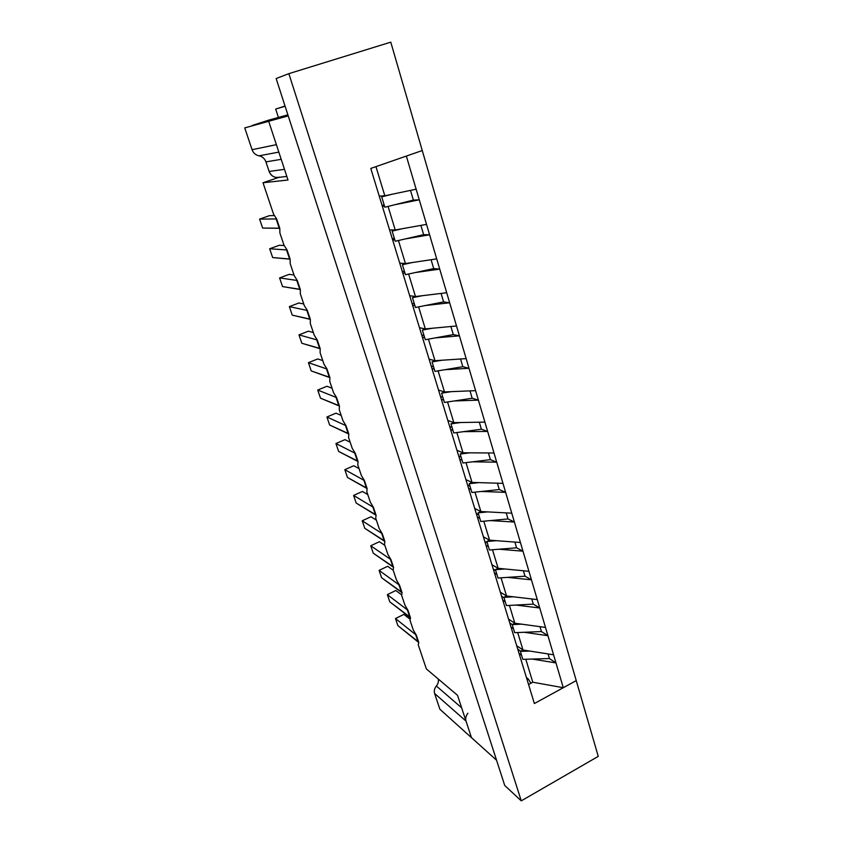 <?xml version="1.0" encoding="UTF-8"?>
<svg xmlns="http://www.w3.org/2000/svg" width="843" height="843" viewBox="0 0 843 843"><rect width="100%" height="100%" fill="white"/><g stroke="black" fill="none" stroke-linecap="round" stroke-linejoin="round"><path stroke-width="1.26" d="M410.499 190.392L413.376 200.086L410.499 190.392M269.412 215.671L274.46 215.576L269.412 215.671L259.591 219.117L269.412 215.671M262.626 228.063L259.591 219.117L262.626 228.063L279.275 228.305L276.135 218.948L259.591 219.117L276.135 218.948L279.739 228.19L262.626 228.063M382.027 205.176L384.229 205.134L382.027 205.176M381.71 196.883L384.819 195.776L381.71 196.883L384.861 207.22L381.71 196.883L391.753 194.322L381.71 196.883M384.861 207.22L413.376 200.086L384.861 207.22M420.889 225.387L423.639 234.66L420.889 225.387M279.391 245.25L284.207 245.534L279.391 245.25L269.665 248.759L279.391 245.25M272.668 257.558L269.665 248.759L272.668 257.558L289.634 259.138L286.546 249.939L269.665 248.759L286.546 249.939L290.087 259.022L272.668 257.558M392.216 238.516L394.45 238.632L392.216 238.516M392.153 231.119L395.23 229.981L392.153 231.119L395.251 241.267L392.153 231.119L402.153 228.738L392.153 231.119M395.251 241.267L423.639 234.66L395.251 241.267M431.079 259.718L433.713 268.59L431.079 259.718M289.202 274.354L294.007 274.987L289.202 274.354L279.591 277.927L289.202 274.354M282.542 286.578L279.591 277.927L282.542 286.578L299.802 289.455L296.768 280.413L279.591 277.927L296.768 280.413L300.266 289.349L282.542 286.578M402.227 271.267L404.482 271.52L402.227 271.267M402.406 264.723L405.441 263.564L402.406 264.723L405.451 274.681L402.406 264.723L412.364 262.521L402.406 264.723M405.451 274.681L433.713 268.59L405.451 274.681M441.079 293.427L443.597 301.899L441.079 293.427M298.865 302.995L303.743 303.975L298.865 302.995L289.36 306.62L298.865 302.995M292.258 315.145L289.36 306.62L292.258 315.145L309.813 319.265L306.831 310.372L289.36 306.62L306.831 310.372L310.277 319.181L292.258 315.145M412.058 303.427L414.345 303.838L412.058 303.427M412.469 297.705L415.473 296.525L412.469 297.705L415.462 307.495L412.469 297.705L422.385 295.693L412.469 297.705M415.462 307.495L443.597 301.899L415.462 307.495M450.9 326.504L453.302 334.597L450.9 326.504M308.369 331.183L313.322 332.5L308.369 331.183L298.97 334.871L308.369 331.183M301.826 343.259L298.97 334.871L301.826 343.259L319.666 348.591L316.726 339.845L298.97 334.871L316.726 339.845L320.119 348.507L301.826 343.259M421.721 335.019L424.029 335.567L421.721 335.019M422.364 330.108L425.315 328.907L422.364 330.108L425.293 339.708L422.364 330.108L432.227 328.254L422.364 330.108M425.293 339.708L453.302 334.597L425.293 339.708M460.541 358.992L462.828 366.705L460.541 358.992M317.727 358.939L322.753 360.572L317.727 358.939L308.422 362.669L317.727 358.939M311.236 370.931L308.422 362.669L311.236 370.931L329.35 377.443L326.462 368.844L308.422 362.669L326.462 368.844L329.803 377.369L311.236 370.931M431.205 366.062L433.544 366.747L431.205 366.062M432.069 361.921L434.988 360.699L432.069 361.921L434.946 371.363L432.069 361.921L441.89 360.235L432.069 361.921M434.946 371.363L462.828 366.705L434.946 371.363M470.004 390.878L472.185 398.244L470.004 390.878M326.936 386.263L332.047 388.212L326.936 386.263L317.737 390.046L326.936 386.263M320.509 398.181L317.737 390.046L320.509 398.181L338.875 405.831L336.03 397.359L317.737 390.046L336.03 397.359L339.329 405.757L320.509 398.181M440.531 396.568L442.891 397.39L440.531 396.568M441.606 393.175L444.493 391.932L441.606 393.175L444.43 402.448L441.606 393.175L451.384 391.647L441.606 393.175M444.43 402.448L472.185 398.244L444.43 402.448M479.298 422.206L481.385 429.213L479.298 422.206M336.009 413.165L341.183 415.42L336.009 413.165L326.915 417L336.009 413.165M329.634 425.009L326.915 417L329.634 425.009L348.254 433.755L345.451 425.42L326.915 417L345.451 425.42L348.707 433.692L329.634 425.009M449.698 426.547L452.08 427.496L449.698 426.547M450.973 423.881L453.829 422.628L450.973 423.881L453.745 432.986L450.973 423.881L460.71 422.512L450.973 423.881M453.745 432.986L481.385 429.213L453.745 432.986M488.434 452.965L490.415 459.646L488.434 452.965M344.945 439.656L350.182 442.206L344.945 439.656L335.935 443.544L344.945 439.656M338.623 451.426L335.935 443.544L338.623 451.426L357.474 461.237L354.724 453.039L335.935 443.544L354.724 453.039L357.927 461.184L338.623 451.426M458.708 456.021L461.1 457.096L458.708 456.021M460.173 454.05L462.997 452.775L460.173 454.05L462.902 462.997L460.173 454.05L469.867 452.828L460.173 454.05M462.902 462.997L490.415 459.646L462.902 462.997M497.402 483.197L499.288 489.551L497.402 483.197M353.744 465.747L359.044 468.582L353.744 465.747L344.829 469.677L353.744 465.747M347.474 477.444L344.829 469.677L347.474 477.444L366.557 488.287L363.849 480.215L344.829 469.677L363.849 480.215L367.011 488.234L347.474 477.444M467.57 484.999L469.983 486.19L467.57 484.999M469.224 483.703L472.017 482.407L469.224 483.703L471.911 492.491L469.224 483.703L478.877 482.618L469.224 483.703M471.911 492.491L499.288 489.551L471.911 492.491M506.221 512.892L508.013 518.93L506.221 512.892M362.416 491.458L367.769 494.567L362.416 491.458L353.596 495.421L362.416 491.458M356.199 503.071L353.596 495.421L356.199 503.071L375.493 514.915L372.827 506.97L353.596 495.421L372.827 506.97L375.946 514.873L356.199 503.071M476.274 513.482L478.708 514.788L476.274 513.482M478.118 512.839L480.868 511.532L478.118 512.839L480.752 521.49L478.118 512.839L487.718 511.901L478.118 512.839M480.752 521.49L508.013 518.93L480.752 521.49M514.883 542.081L516.58 547.813L514.883 542.081M370.952 516.77L376.368 520.152L370.952 516.77L362.216 520.784L370.952 516.77M364.787 528.319L362.216 520.784L364.787 528.319L384.292 541.132L381.668 533.303L362.216 520.784L381.668 533.303L384.745 541.09L364.787 528.319M484.841 541.501L487.296 542.924L484.841 541.501M486.854 541.491L489.583 540.173L486.854 541.491L489.446 549.994L486.854 541.491L496.422 540.679L486.854 541.491M489.446 549.994L516.58 547.813L489.446 549.994M523.398 570.764L525.01 576.201L523.398 570.764M379.371 541.712L384.84 545.347L379.371 541.712L370.72 545.769L379.371 541.712M373.249 553.187L370.72 545.769L373.249 553.187L392.964 566.939L390.372 559.236L370.72 545.769L390.372 559.236L393.407 566.907L373.249 553.187M493.271 569.057L495.737 570.585L493.271 569.057M495.452 569.657L498.15 568.319L495.452 569.657L498.002 578.013L495.452 569.657L504.968 568.983L495.452 569.657M498.002 578.013L525.01 576.201L498.002 578.013M531.764 598.962L533.292 604.115L531.764 598.962M387.654 566.296L393.175 570.184L387.654 566.296L379.097 570.384L387.654 566.296M381.584 577.697L379.097 570.384L381.584 577.697L401.489 592.355L398.95 584.768L379.097 570.384L398.95 584.768L401.932 592.323L381.584 577.697M501.553 596.17L504.03 597.792L501.553 596.17M503.903 597.35L506.569 596.001L503.903 597.35L506.411 605.569L503.903 597.35L513.376 596.802L503.903 597.35M506.411 605.569L533.292 604.115L506.411 605.569M539.994 626.686L541.438 631.555L539.994 626.686M395.82 590.511L401.711 594.873L395.82 590.511L387.348 594.642L395.82 590.511M389.803 601.849L387.348 594.642L389.803 601.849L409.898 617.382L407.39 609.91L387.348 594.642L407.39 609.91L410.33 617.361L389.803 601.849M509.709 622.829L512.228 624.579L509.709 622.829M512.207 624.589L514.852 623.23L512.207 624.589L514.673 632.671L512.207 624.589L521.648 624.157L512.207 624.589M514.673 632.671L541.438 631.555L514.673 632.671M548.076 653.936L549.446 658.552L548.076 653.936M403.871 614.389L410.193 619.299L403.871 614.389L395.483 618.541L403.871 614.389M397.896 625.643L395.483 618.541L397.896 625.643L418.17 642.029L415.704 634.674L395.483 618.541L415.704 634.674L418.613 642.018L397.896 625.643M517.728 649.068L520.689 651.217L517.728 649.068M520.384 651.386L522.997 650.006L520.384 651.386L522.808 659.331L520.384 651.386L529.773 651.07L520.384 651.386M522.808 659.331L549.446 658.552L522.808 659.331M467.907 713.21C465.894 715.76 465.273 718.394 466.021 721.123L471.458 737.657L439.898 709.248L434.609 693.483C433.871 690.891 434.461 688.394 436.368 686.002C438.118 683.852 438.76 681.523 438.276 679.015C438.76 681.523 438.118 683.852 436.368 686.002L461.648 707.814L436.368 686.002C434.461 688.394 433.871 690.891 434.609 693.483L466.021 721.123C465.273 718.394 465.894 715.76 467.907 713.21M434.609 693.483L439.898 709.248L471.458 737.657L466.021 721.123L434.609 693.483M279.528 177.135C274.755 178.168 271.288 176.282 269.128 171.466L265.935 161.888C264.66 158.526 262.352 156.503 259.022 155.818C255.692 155.123 253.374 153.089 252.068 149.706L244.744 127.904L268.696 121.308L244.744 127.904L252.068 149.706C253.374 153.089 255.692 155.123 259.022 155.818C262.352 156.503 264.66 158.526 265.935 161.888L269.128 171.466C270.751 175.565 273.712 177.567 278 177.483L286.82 176.419M284.491 169.327L269.128 171.466L284.491 169.327M281.204 159.338L265.935 161.888L281.204 159.338M278.833 152.119L259.022 155.818L278.833 152.119M276.378 144.659L252.068 149.706L276.378 144.659M413.281 630.006L410.004 620.248L413.281 630.006L416.305 635.158L418.781 642.524L418.244 644.79L426.358 668.92L418.244 644.79L418.781 642.524L416.305 635.158L413.281 630.006M422.259 150.539L576.243 680.617L422.259 150.539L406.358 156.071L416.136 189.201L384.819 195.776L379.245 196.082L384.819 195.776L416.136 189.201L406.358 156.071L422.259 150.539L390.773 42.15L422.259 150.539L370.783 168.431L422.259 150.539M426.358 668.92L457.538 695.327L471.448 737.625L496.559 760.228L288.222 115.902L268.685 121.276L288 180.002L263.016 182.752L273.585 214.217L276.641 218.948L279.781 228.305L279.897 232.995L283.996 245.208L287.052 249.971L290.14 259.18L290.203 263.68L294.239 275.682L297.294 280.487L300.329 289.539L300.34 293.838L304.302 305.64L307.358 310.487L310.35 319.392L310.308 323.512L314.207 335.124L317.263 340.003L320.203 348.76L320.108 352.69L323.944 364.113L327 369.023L329.898 377.643L329.761 381.405L333.533 392.638L336.589 397.58L339.434 406.063L339.244 409.656L342.964 420.71L346.009 425.673L348.812 434.019L348.58 437.443L352.237 448.328L355.293 453.323L358.043 461.532L357.78 464.799L361.373 475.515L364.418 480.531L367.137 488.613L366.821 491.732L370.362 502.27L373.407 507.317L376.083 515.273L375.725 518.234L379.213 528.614L382.258 533.682L384.882 541.512L384.492 544.325L387.928 554.546L390.973 559.647L393.555 567.35L393.123 570.026L396.505 580.089L399.54 585.2L402.09 592.798L401.626 595.327L404.956 605.242L407.991 610.374L410.499 617.845L410.004 620.248L410.499 617.845L407.991 610.374L404.956 605.242L401.626 595.327L402.09 592.798L399.54 585.2L396.505 580.089L393.123 570.026L393.555 567.35L390.973 559.647L387.928 554.546L384.492 544.325L384.882 541.512L382.258 533.682L379.213 528.614L375.725 518.234L376.083 515.273L373.407 507.317L370.362 502.27L366.821 491.732L367.137 488.613L364.418 480.531L361.373 475.515L357.78 464.799L358.043 461.532L355.293 453.323L352.237 448.328L348.58 437.443L348.812 434.019L346.009 425.673L342.964 420.71L339.244 409.656L339.434 406.063L336.589 397.58L333.533 392.638L329.761 381.405L329.898 377.643L327 369.023L323.944 364.113L320.108 352.69L320.203 348.76L317.263 340.003L314.207 335.124L310.308 323.512L310.35 319.392L307.358 310.487L304.302 305.64L300.34 293.838L300.329 289.539L297.294 280.487L294.239 275.682L290.203 263.68L290.14 259.18L287.052 249.971L283.996 245.208L279.897 232.995L279.781 228.305L276.641 218.948L273.585 214.217L263.016 182.752L278.78 177.388L263.016 182.752L288 180.002L268.685 121.276L276.694 118.705L268.685 121.276L288.222 115.902L496.559 760.228L471.448 737.625L457.538 695.327L426.358 668.92M519.109 653.567L521.575 655.296L519.109 653.567M532.186 659.057L555.969 662.925L549.446 658.552L555.969 662.925L553.577 654.8L522.997 650.006L516.696 645.696L522.997 650.006L553.577 654.8L547.939 635.696L524.104 632.282L547.939 635.696L541.438 631.555L547.939 635.696L545.495 627.434L514.852 623.23L508.582 619.152L514.852 623.23L545.495 627.434L539.762 608.003L515.874 605.053L539.762 608.003L533.292 604.115L539.762 608.003L537.286 599.605L506.569 596.001L500.331 592.176L506.569 596.001L537.286 599.605L531.448 579.836L507.507 577.371L531.448 579.836L525.01 576.201L531.448 579.836L528.93 571.301L498.15 568.319L491.943 564.747L498.15 568.319L528.93 571.301L522.987 551.185L499.003 549.225L522.987 551.185L516.58 547.813L522.987 551.185L520.426 542.492L489.583 540.173L483.418 536.854L489.583 540.173L520.426 542.492L514.388 522.038L490.341 520.584L514.388 522.038L508.013 518.93L514.388 522.038L511.775 513.187L480.868 511.532L474.757 508.498L480.868 511.532L511.775 513.187L505.631 492.365L481.543 491.458L505.631 492.365L499.288 489.551L505.631 492.365L502.976 483.366L472.017 482.407L465.937 479.656L472.017 482.407L502.976 483.366L496.717 462.175L472.586 461.816L496.717 462.175L490.415 459.646L496.717 462.175L494.009 453.007L462.997 452.775L456.969 450.31L462.997 452.775L494.009 453.007L487.644 431.437L463.471 431.658L487.644 431.437L481.385 429.213L487.644 431.437L484.894 422.111L453.829 422.628L447.844 420.467L453.829 422.628L484.894 422.111L478.402 400.151L454.198 400.962L478.402 400.151L472.185 398.244L478.402 400.151L475.6 390.646L444.493 391.932L438.55 390.098L444.493 391.932L475.6 390.646L469.003 368.286L444.756 369.719L469.003 368.286L462.828 366.705L469.003 368.286L466.147 358.612L434.988 360.699L429.108 359.192L434.988 360.699L466.147 358.612L459.424 335.83L435.146 337.917L459.424 335.83L453.302 334.597L459.424 335.83L456.516 325.978L425.315 328.907L419.487 327.727L425.315 328.907L456.516 325.978L449.667 302.785L425.357 305.524L449.667 302.785L443.597 301.899L449.667 302.785L446.706 292.742L415.473 296.525L409.698 295.703L415.473 296.525L446.706 292.742L439.73 269.107L415.388 272.542L439.73 269.107L433.713 268.59L439.73 269.107L436.706 258.885L405.441 263.564L399.73 263.1L405.441 263.564L436.706 258.885L429.593 234.797L405.241 238.938L429.593 234.797L423.639 234.66L429.593 234.797L426.526 224.375L395.23 229.981L389.582 229.897L395.23 229.981L426.526 224.375L419.277 199.823L394.893 204.712L419.277 199.823L413.376 200.086L419.277 199.823L416.136 189.201L555.969 662.925L532.186 659.057M517.686 632.545L522.997 650.006L517.686 632.545M563.293 687.709L555.969 662.925L563.293 687.709L576.243 680.617L563.293 687.709L532.787 682.219L563.293 687.709M525.8 659.247L532.787 682.219L525.8 659.247M513.492 628.783L511.027 627.16L513.492 628.783M526.453 677.624L528.203 678.889L530.921 683.23L528.203 678.889L526.453 677.624M509.425 605.411L514.852 623.23L509.425 605.411M505.273 601.849L502.818 600.311L505.273 601.849M501.037 577.813L506.569 596.001L501.037 577.813M496.917 574.452L494.483 573.019L496.917 574.452M492.491 549.741L498.15 568.319L492.491 549.741M488.413 546.601L485.989 545.273L488.413 546.601M483.808 521.206L489.583 540.173L483.808 521.206M479.772 518.276L477.37 517.054L479.772 518.276M474.978 492.164L480.868 511.532L474.978 492.164M470.984 489.467L468.592 488.36L470.984 489.467M465.989 462.628L472.017 482.407L465.989 462.628M462.048 460.173L459.667 459.172L462.048 460.173M456.853 432.564L462.997 452.775L456.853 432.564M452.944 430.351L450.594 429.477L452.944 430.351M447.549 401.974L453.829 422.628L447.549 401.974M443.692 400.025L441.353 399.266L443.692 400.025M438.075 370.836L444.493 391.932L438.075 370.836M434.271 369.15L431.953 368.517L434.271 369.15M428.434 339.139L434.988 360.699L428.434 339.139M424.682 337.727L422.396 337.221L424.682 337.727M418.613 306.863L425.315 328.907L418.613 306.863M414.925 305.735L412.649 305.377L414.925 305.735M408.613 273.996L415.473 296.525L408.613 273.996M404.988 273.164L402.743 272.942L404.988 273.164M398.433 240.518L405.441 263.564L398.433 240.518M394.861 240.002L392.648 239.928L394.861 240.002M388.065 206.419L395.23 229.981L388.065 206.419M384.556 206.219L382.364 206.293L384.556 206.219M375.957 166.629L384.819 195.776L375.957 166.629M268.611 120.18L287.874 114.827L252.131 125.481L276.694 118.705L252.131 125.481L268.611 120.18M527.033 679.511L528.203 678.889L527.033 679.511M528.561 684.505L532.787 682.219L528.561 684.505M504.725 785.465L276.146 78.536L288.864 73.657L390.773 42.15L288.864 73.657L521.269 800.85L598.256 756.371L576.243 680.617L534.378 703.536L370.783 168.431L534.378 703.536L576.243 680.617L598.256 756.371L521.269 800.85L504.725 785.465L521.269 800.85L288.864 73.657L276.146 78.536L504.725 785.465M285.092 106.229L275.693 109.074L278.422 117.451L275.693 109.074L285.092 106.229M285.029 106.028L275.693 109.074L285.029 106.028"/></g></svg>
